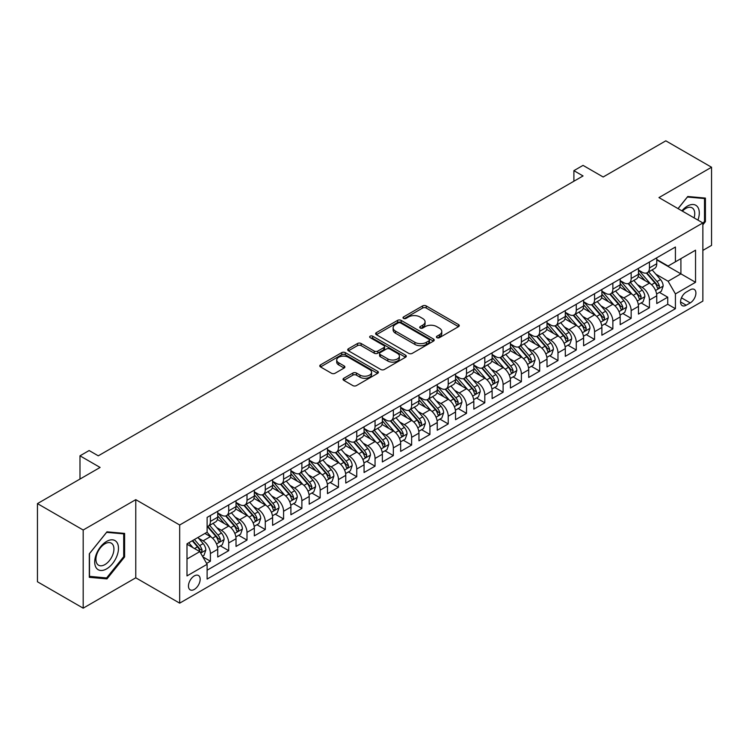 <?xml version="1.0" encoding="UTF-8"?>
<svg xmlns="http://www.w3.org/2000/svg" width="749" height="749" viewBox="0 0 749 749"><rect width="100%" height="100%" fill="white"/><g stroke="black" fill="none" stroke-linecap="round" stroke-linejoin="round"><path stroke-width="1.12" d="M436.929 337.668A1.779 1.03 0 0 0 439.448 337.668L458.519 326.658A2.537 1.47 0 0 0 459.268 325.618A2.537 1.47 0 0 0 458.519 324.579L426.2 305.92A2.537 1.47 0 0 0 422.614 305.92L403.533 316.939A1.779 1.03 0 0 0 403.009 317.66A1.779 1.03 0 0 0 403.533 318.391A1.779 1.03 0 0 0 406.042 318.391L408.514 316.967A8.127 4.691 0 0 1 420.011 316.967L422.698 318.522A8.127 4.691 0 0 1 425.076 321.836A8.127 4.691 0 0 1 422.698 325.15L420.236 326.583A1.779 1.03 0 0 0 419.712 327.304A1.779 1.03 0 0 0 420.236 328.034A1.779 1.03 0 0 0 422.745 328.034L425.217 326.601A8.127 4.691 0 0 1 436.704 326.601L439.401 328.156A8.127 4.691 0 0 1 441.779 331.479A8.127 4.691 0 0 1 439.401 334.794L436.929 336.217A1.779 1.03 0 0 0 436.414 336.947A1.779 1.03 0 0 0 436.929 337.668L436.929 336.217M194.309 589.426A8.276 4.784 120 0 0 199.721 582.132A8.276 4.784 120 0 0 198.457 575.494A8.276 4.784 120 0 0 194.309 575.906A8.276 4.784 120 0 0 188.907 583.199A8.276 4.784 120 0 0 190.171 589.837A8.276 4.784 120 0 0 194.309 589.426M343.782 378.282A2.537 1.47 0 0 0 343.042 379.322A2.537 1.47 0 0 0 343.782 380.352L352.854 385.595A2.537 1.47 0 0 0 356.44 385.595L377.627 373.358A2.537 1.47 0 0 0 378.376 372.319A2.537 1.47 0 0 0 377.627 371.289L345.308 352.629A2.537 1.47 0 0 0 341.722 352.629L320.535 364.857A2.537 1.47 0 0 0 319.786 365.896A2.537 1.47 0 0 0 320.535 366.935L331.489 373.255A2.537 1.47 0 0 0 335.075 373.255L344.147 368.021A2.537 1.47 0 0 0 344.886 366.982A2.537 1.47 0 0 0 344.147 365.943L338.717 362.806A6.797 3.923 0 0 1 336.722 360.035A6.797 3.923 0 0 1 340.917 356.412A6.797 3.923 0 0 1 348.322 357.264L369.594 369.547A6.797 3.923 0 0 1 371.588 372.319A6.797 3.923 0 0 1 367.394 375.942A6.797 3.923 0 0 1 359.988 375.099L356.44 373.049A2.537 1.47 0 0 0 352.854 373.049L343.782 378.282L343.782 380.352M702.862 250.4L711.55 245.391L711.55 167.233L665.814 140.831L603.16 176.998L583.04 165.379L573.893 170.66L583.04 175.949L98.278 455.823L89.131 450.542L79.984 455.823L79.984 479.06M83.186 530.02L83.186 608.169L135.775 577.807L135.775 499.649L83.186 530.02L37.45 503.609L100.104 467.442L79.984 455.823M135.775 499.649L179.676 525.002L702.862 222.94L702.862 301.098L179.676 603.151L179.676 525.002M711.55 167.233L658.961 197.596L702.862 222.94M408.692 353.35A2.537 1.47 0 0 0 412.287 353.35L433.474 341.113A2.537 1.47 0 0 0 434.214 340.083A2.537 1.47 0 0 0 433.474 339.044L401.155 320.385A2.537 1.47 0 0 0 397.56 320.385L376.373 332.622A2.537 1.47 0 0 0 375.633 333.651A2.537 1.47 0 0 0 376.373 334.691L408.692 353.35M370.886 338.052A1.779 1.03 0 0 1 372.693 338.305L372.693 336.198L405.555 355.166A2.537 1.47 0 0 1 406.295 356.206A2.537 1.47 0 0 1 405.555 357.236L384.368 369.472A2.537 1.47 0 0 1 380.773 369.472L348.454 350.813L357.516 345.617L357.516 343.501L348.454 348.734A2.537 1.47 0 0 0 347.714 349.774A2.537 1.47 0 0 0 348.454 350.813L348.454 348.734M357.516 345.617A2.537 1.47 0 0 1 361.112 345.617L361.112 343.501A2.537 1.47 0 0 0 357.516 343.501M361.112 343.501L374.219 351.066A2.537 1.47 0 0 0 377.814 351.066L383.825 347.602A2.537 1.47 0 0 0 384.574 346.562A2.537 1.47 0 0 0 383.825 345.523L370.184 337.649A1.779 1.03 0 0 1 369.66 336.919A1.779 1.03 0 0 1 370.755 335.973A1.779 1.03 0 0 1 372.693 336.198M83.186 608.169L37.45 581.767L37.45 503.609M206.612 563.417L210.413 561.226L202.82 556.844M198.504 538.194L203.091 540.844A10.346 5.973 60 0 1 210.413 553.52L217.725 549.289L217.725 557.003L228.707 550.665L220.384 545.862M216.798 527.633L221.386 530.283A10.346 5.973 60 0 1 228.707 542.95L236.019 538.728L236.019 546.442L247.001 540.104L238.678 535.301M235.083 517.072L239.68 519.722A10.346 5.973 60 0 1 247.001 532.389L254.314 528.167L254.314 535.881L265.286 529.543L256.963 524.74M253.377 506.502L257.974 509.161A10.346 5.973 60 0 1 265.286 521.828L272.608 517.606L272.608 525.321L283.581 518.982L275.257 514.179M271.672 495.941L276.269 498.6A10.346 5.973 60 0 1 283.581 511.267L290.902 507.045L290.902 514.76L301.875 508.421L293.552 503.618M289.966 485.38L294.563 488.039A10.346 5.973 60 0 1 301.875 500.706L309.197 496.484L309.197 504.199L320.169 497.86L311.846 493.048M308.26 474.819L312.848 477.478A10.346 5.973 60 0 1 320.169 490.146L327.491 485.923L327.491 493.628L338.464 487.299L330.14 482.487M326.555 464.258L331.142 466.908A10.346 5.973 60 0 1 338.464 479.585L345.776 475.362L345.776 483.068L356.758 476.738L348.435 471.926M344.849 453.697L349.437 456.347A10.346 5.973 60 0 1 356.758 469.024L364.07 464.801L364.07 472.507L375.052 466.178L366.729 461.365M363.143 443.136L367.731 445.786A10.346 5.973 60 0 1 375.052 458.463L382.364 454.24L382.364 461.946L393.337 455.607L385.014 450.804M381.428 432.576L386.025 435.225A10.346 5.973 60 0 1 393.337 447.902L400.659 443.68L400.659 451.385L411.632 445.046L403.308 440.243M399.723 422.015L404.32 424.664A10.346 5.973 60 0 1 411.632 437.341L418.953 433.119L418.953 440.824L429.926 434.486L421.603 429.683M418.017 411.454L422.614 414.103A10.346 5.973 60 0 1 429.926 426.78L437.247 422.558L437.247 430.263L448.22 423.925L439.897 419.122M436.311 400.893L440.908 403.542A10.346 5.973 60 0 1 448.22 416.219L455.542 411.997L455.542 419.702L466.515 413.364L458.191 408.561M454.606 390.332L459.193 392.982A10.346 5.973 60 0 1 466.515 405.658L473.827 401.436L473.827 409.141L484.809 402.803L476.486 398M472.9 379.771L477.488 382.421A10.346 5.973 60 0 1 484.809 395.098L492.121 390.875L492.121 398.58L503.103 392.242L494.78 387.439M491.194 369.21L495.782 371.86A10.346 5.973 60 0 1 503.103 384.537L510.415 380.305L510.415 388.019L521.398 381.681L513.074 376.878M509.479 358.649L514.076 361.299A10.346 5.973 60 0 1 521.398 373.976L528.71 369.744L528.71 377.459L539.683 371.12L531.359 366.317M527.773 348.088L532.37 350.738A10.346 5.973 60 0 1 539.683 363.415L547.004 359.183L547.004 366.898L557.977 360.559L549.654 355.756M546.068 337.527L550.665 340.177A10.346 5.973 60 0 1 557.977 352.854L565.298 348.622L565.298 356.337L576.271 349.998L567.948 345.195M564.362 326.967L568.959 329.616A10.346 5.973 60 0 1 576.271 342.284L583.593 338.061L583.593 345.776L594.566 339.437L586.242 334.634M582.656 316.396L587.244 319.055A10.346 5.973 60 0 1 594.566 331.723L601.887 327.5L601.887 335.215L612.86 328.877L604.537 324.074M600.951 305.835L605.538 308.494A10.346 5.973 60 0 1 612.86 321.162L620.172 316.939L620.172 324.654L631.154 318.316L622.831 313.513M619.245 295.275L623.833 297.933A10.346 5.973 60 0 1 631.154 310.601L638.466 306.378L638.466 314.093L649.449 307.755L649.449 300.04A10.346 5.973 -120 0 0 642.127 287.373L637.539 284.714M641.125 302.942L649.449 307.755M217.725 549.289A10.346 5.973 -120 0 0 210.413 536.621L204.926 533.447M236.019 538.728A10.346 5.973 -120 0 0 228.707 526.06L217.388 519.525M254.314 528.167A10.346 5.973 -120 0 0 247.001 515.499L235.682 508.964M272.608 517.606A10.346 5.973 -120 0 0 265.286 504.929L253.977 498.403M290.902 507.045A10.346 5.973 -120 0 0 283.581 494.368L272.271 487.842M309.197 496.484A10.346 5.973 -120 0 0 301.875 483.807L290.565 477.282M327.491 485.923A10.346 5.973 -120 0 0 320.169 473.246L308.86 466.721M345.776 475.362A10.346 5.973 -120 0 0 338.464 462.685L327.154 456.16M364.07 464.801A10.346 5.973 -120 0 0 356.758 452.124L345.439 445.599M382.364 454.24A10.346 5.973 -120 0 0 375.052 441.564L363.733 435.038M400.659 443.68A10.346 5.973 -120 0 0 393.337 431.003L382.027 424.468M418.953 433.119A10.346 5.973 -120 0 0 411.632 420.442L400.322 413.907M437.247 422.558A10.346 5.973 -120 0 0 429.926 409.881L418.616 403.346M455.542 411.997A10.346 5.973 -120 0 0 448.22 399.32L436.91 392.785M473.827 401.436A10.346 5.973 -120 0 0 466.515 388.759L455.205 382.224M492.121 390.875A10.346 5.973 -120 0 0 484.809 378.198L473.49 371.663M510.415 380.305A10.346 5.973 -120 0 0 503.103 367.637L491.784 361.102M528.71 369.744A10.346 5.973 -120 0 0 521.398 357.076L510.078 350.541M547.004 359.183A10.346 5.973 -120 0 0 539.683 346.515L528.373 339.98M565.298 348.622A10.346 5.973 -120 0 0 557.977 335.955L546.667 329.42M583.593 338.061A10.346 5.973 -120 0 0 576.271 325.394L564.961 318.859M601.887 327.5A10.346 5.973 -120 0 0 594.566 314.833L583.256 308.298M620.172 316.939A10.346 5.973 -120 0 0 612.86 304.263L601.55 297.737M638.466 306.378A10.346 5.973 -120 0 0 631.154 293.702L619.835 287.176M690.241 289.797L686.215 292.119A8.024 4.634 120 0 0 680.972 299.188A8.024 4.634 120 0 0 682.208 305.611A8.024 4.634 120 0 0 686.215 305.218L690.241 302.896A8.024 4.634 120 0 0 695.475 295.827A8.024 4.634 120 0 0 694.248 289.404A8.024 4.634 120 0 0 690.241 289.797M186.997 559.007L199.805 551.61L207.117 564.287L207.117 579.071L675.42 308.7L675.42 293.917L668.108 281.24L655.824 274.153M207.117 564.287L186.997 575.906L186.997 543.802L207.117 532.183L207.117 517.4L675.42 247.02L675.42 261.813L695.54 250.194L695.54 282.298L675.42 293.917M217.725 512.962L221.386 515.069A10.346 5.973 60 0 0 226.563 515.584L233.875 511.361A10.346 5.973 -120 0 0 236.019 506.624L236.019 500.706M236.019 502.401L239.68 504.508A10.346 5.973 60 0 0 244.857 505.023L252.17 500.8A10.346 5.973 -120 0 0 254.314 496.063L254.314 490.146M254.314 491.84L257.974 493.947A10.346 5.973 60 0 0 263.152 494.462L270.464 490.239A10.346 5.973 -120 0 0 272.608 485.502L272.608 479.585M272.608 481.279L276.269 483.386A10.346 5.973 60 0 0 281.437 483.901L288.758 479.678A10.346 5.973 -120 0 0 290.902 474.941L290.902 469.024M290.902 470.718L294.563 472.825A10.346 5.973 60 0 0 299.731 473.34L307.053 469.117A10.346 5.973 -120 0 0 309.197 464.38L309.197 458.463M309.197 460.158L312.848 462.264A10.346 5.973 60 0 0 318.025 462.779L325.347 458.557A10.346 5.973 -120 0 0 327.491 453.819L327.491 447.902M327.491 449.587L331.142 451.703A10.346 5.973 60 0 0 336.32 452.218L343.641 447.996A10.346 5.973 -120 0 0 345.776 443.258L345.776 437.341M345.776 439.026L349.437 441.142A10.346 5.973 60 0 0 354.614 441.657L361.926 437.435A10.346 5.973 -120 0 0 364.07 432.697L364.07 426.78M364.07 428.465L367.731 430.581A10.346 5.973 60 0 0 372.908 431.096L380.22 426.864A10.346 5.973 -120 0 0 382.364 422.136L382.364 416.219M382.364 417.905L386.025 420.02A10.346 5.973 60 0 0 391.203 420.535L398.515 416.304A10.346 5.973 -120 0 0 400.659 411.566L400.659 405.658M400.659 407.344L404.32 409.46A10.346 5.973 60 0 0 409.488 409.975L416.809 405.743A10.346 5.973 -120 0 0 418.953 401.005L418.953 395.098M418.953 396.783L422.614 398.899A10.346 5.973 60 0 0 427.782 399.414L435.103 395.182A10.346 5.973 -120 0 0 437.247 390.444L437.247 384.537M437.247 386.222L440.908 388.338A10.346 5.973 60 0 0 446.076 388.843L453.398 384.621A10.346 5.973 -120 0 0 455.542 379.883L455.542 373.976M455.542 375.661L459.193 377.777A10.346 5.973 60 0 0 464.371 378.282L471.692 374.06A10.346 5.973 -120 0 0 473.827 369.323L473.827 363.405M473.827 365.1L477.488 367.216A10.346 5.973 60 0 0 482.665 367.722L489.977 363.499A10.346 5.973 -120 0 0 492.121 358.762L492.121 352.845M492.121 354.539L495.782 356.655A10.346 5.973 60 0 0 500.959 357.161L508.271 352.938A10.346 5.973 -120 0 0 510.415 348.201L510.415 342.284M510.415 343.978L514.076 346.094A10.346 5.973 60 0 0 519.254 346.6L526.566 342.377A10.346 5.973 -120 0 0 528.71 337.64L528.71 331.723M528.71 333.417L532.37 335.524A10.346 5.973 60 0 0 537.548 336.039L544.86 331.816A10.346 5.973 -120 0 0 547.004 327.079L547.004 321.162M547.004 322.856L550.665 324.963A10.346 5.973 60 0 0 555.833 325.478L563.154 321.255A10.346 5.973 -120 0 0 565.298 316.518L565.298 310.601M565.298 312.296L568.959 314.402A10.346 5.973 60 0 0 574.127 314.917L581.449 310.695A10.346 5.973 -120 0 0 583.593 305.957L583.593 300.04M583.593 301.735L587.244 303.841A10.346 5.973 60 0 0 592.422 304.356L599.743 300.134A10.346 5.973 -120 0 0 601.887 295.396L601.887 289.479M601.887 291.174L605.538 293.28A10.346 5.973 60 0 0 610.716 293.795L618.037 289.573A10.346 5.973 -120 0 0 620.172 284.835L620.172 278.918M620.172 280.613L623.833 282.719A10.346 5.973 60 0 0 629.01 283.234L636.322 279.012A10.346 5.973 -120 0 0 638.466 274.274L638.466 268.357M207.117 570.204L667.734 304.263L667.734 297.194L656.761 303.532L656.761 295.818A10.346 5.973 -120 0 0 649.449 283.141L638.129 276.615M638.466 270.052L642.127 272.159A10.346 5.973 -120 0 0 647.305 272.673A10.346 5.973 -120 0 0 649.449 267.936L649.449 262.019M647.305 272.673L654.617 268.451A10.346 5.973 -120 0 0 656.761 263.714L656.761 257.796M210.413 515.49L210.413 521.407A10.346 5.973 60 0 1 208.269 526.144A10.346 5.973 60 0 1 207.117 526.566M208.269 526.144L215.581 521.922A10.346 5.973 -120 0 0 217.725 517.184L217.725 511.267M228.707 504.929L228.707 510.846A10.346 5.973 60 0 1 226.563 515.584M247.001 494.368L247.001 500.285A10.346 5.973 60 0 1 244.857 505.023M265.286 483.807L265.286 489.724A10.346 5.973 60 0 1 263.152 494.462M283.581 473.246L283.581 479.163A10.346 5.973 60 0 1 281.437 483.901M301.875 462.685L301.875 468.602A10.346 5.973 60 0 1 299.731 473.34M320.169 452.124L320.169 458.042A10.346 5.973 60 0 1 318.025 462.779M338.464 441.564L338.464 447.481A10.346 5.973 60 0 1 336.32 452.218M356.758 431.003L356.758 436.92A10.346 5.973 60 0 1 354.614 441.657M375.052 420.442L375.052 426.359A10.346 5.973 60 0 1 372.908 431.096M393.337 409.881L393.337 415.798A10.346 5.973 60 0 1 391.203 420.535M411.632 399.32L411.632 405.237A10.346 5.973 60 0 1 409.488 409.975M429.926 388.759L429.926 394.676A10.346 5.973 60 0 1 427.782 399.414M448.22 378.198L448.22 384.115A10.346 5.973 60 0 1 446.076 388.843M466.515 367.637L466.515 373.545A10.346 5.973 60 0 1 464.371 378.282M484.809 357.076L484.809 362.984A10.346 5.973 60 0 1 482.665 367.722M503.103 346.515L503.103 352.423A10.346 5.973 60 0 1 500.959 357.161M521.398 335.955L521.398 341.862A10.346 5.973 60 0 1 519.254 346.6M539.683 325.384L539.683 331.301A10.346 5.973 60 0 1 537.548 336.039M557.977 314.823L557.977 320.741A10.346 5.973 60 0 1 555.833 325.478M576.271 304.263L576.271 310.18A10.346 5.973 60 0 1 574.127 314.917M594.566 293.702L594.566 299.619A10.346 5.973 60 0 1 592.422 304.356M612.86 283.141L612.86 289.058A10.346 5.973 60 0 1 610.716 293.795M631.154 272.58L631.154 278.497A10.346 5.973 60 0 1 629.01 283.234M631.154 310.601L631.154 318.316M612.86 321.162L612.86 328.877M594.566 331.723L594.566 339.437M576.271 342.284L576.271 349.998M557.977 352.854L557.977 360.559M539.683 363.415L539.683 371.12M521.398 373.976L521.398 381.681M503.103 384.537L503.103 392.242M484.809 395.098L484.809 402.803M466.515 405.658L466.515 413.364M448.22 416.219L448.22 423.925M429.926 426.78L429.926 434.486M411.632 437.341L411.632 445.046M393.337 447.902L393.337 455.607M375.052 458.463L375.052 466.178M356.758 469.024L356.758 476.738M338.464 479.585L338.464 487.299M320.169 490.146L320.169 497.86M301.875 500.706L301.875 508.421M283.581 511.267L283.581 518.982M265.286 521.828L265.286 529.543M247.001 532.389L247.001 540.104M228.707 542.95L228.707 550.665M210.413 553.52L210.413 561.226M199.805 551.61L186.997 544.223M668.108 281.24L680.907 273.853L680.907 258.639L695.54 250.194M656.761 259.912L695.54 282.298M656.761 259.482L668.108 266.035L675.42 261.813M135.775 577.807L179.676 603.151M573.893 170.66L573.893 181.23M659.41 292.382L667.734 297.194M667.734 304.263L675.42 308.7M702.862 224.803L705.418 221.62L705.418 198.082L687.769 196.5L678.032 208.606M89.309 577.329L106.967 578.902L124.615 556.938L124.615 533.4L106.967 531.827L89.309 553.792L89.309 577.329M704.509 221.086L705.418 221.62M123.697 556.413L124.615 556.938M105.094 577.825L106.967 578.902M437.641 337.921L439.401 336.91A8.127 4.691 0 0 0 441.779 333.586L441.779 331.479M425.076 321.836L425.076 323.952A8.127 4.691 0 0 1 422.698 327.266L420.938 328.277M458.491 326.676L426.2 308.036A2.537 1.47 0 0 0 422.614 308.036L404.245 318.643M433.437 341.141L401.155 322.501A2.537 1.47 0 0 0 397.56 322.501L376.41 334.709M428.99 340.804A1.779 1.03 0 0 0 429.505 340.083A1.779 1.03 0 0 0 428.99 339.353L400.612 322.978A1.779 1.03 0 0 0 398.103 322.978L395.5 324.476A8.127 4.691 0 0 0 393.122 327.8A8.127 4.691 0 0 0 395.5 331.114L414.89 342.312A8.127 4.691 0 0 0 426.378 342.312L428.99 340.804L428.99 342.92A1.779 1.03 0 0 0 429.505 342.19L429.505 340.083M393.122 327.8L393.122 329.906A8.127 4.691 0 0 0 395.5 333.23L395.5 331.114M428.99 342.92L426.378 344.418A8.127 4.691 0 0 1 414.89 344.418L395.5 333.23M361.112 345.617L374.219 353.182A2.537 1.47 0 0 0 377.814 353.182L383.825 349.708A2.537 1.47 0 0 0 384.574 348.669L384.574 346.562M372.693 338.305L405.518 357.254M387.823 358.921A6.797 3.923 0 0 0 395.229 359.773A6.797 3.923 0 0 0 399.414 356.149A6.797 3.923 0 0 0 397.429 353.378L389.929 349.053A2.537 1.47 0 0 0 386.344 349.053L380.323 352.517A2.537 1.47 0 0 0 379.584 353.556A2.537 1.47 0 0 0 380.323 354.595L387.823 358.921L387.823 361.037A6.797 3.923 0 0 0 395.229 361.889A6.797 3.923 0 0 0 399.414 358.265L399.414 356.149M379.584 353.556L379.584 355.672A2.537 1.47 0 0 0 380.323 356.711L380.323 354.595M387.823 361.037L380.323 356.711M371.588 372.319L371.588 374.434A6.797 3.923 0 0 1 367.394 378.058A6.797 3.923 0 0 1 359.988 377.206L356.44 375.155A2.537 1.47 0 0 0 352.854 375.155L343.819 380.38M336.722 360.035L336.722 362.151A6.797 3.923 0 0 0 338.717 364.922L338.717 362.806M344.109 368.04L338.717 364.922M377.599 373.377L345.308 354.736A2.537 1.47 0 0 0 341.722 354.736L320.563 366.954M656.611 294.001L661.339 291.277L663.165 285.996A6.853 3.96 -120 0 0 660.496 279.555L652.136 269.883M650.46 283.815L640.545 272.336A19.792 11.422 -120 0 0 638.466 270.164M645.029 280.594L639.477 274.171A16.431 9.484 -120 0 0 638.466 273.067M646.368 273.048L654.823 282.832A6.853 3.96 60 0 1 657.266 287.55L657.762 288.365L658.689 288.234L659.466 286.287A6.853 3.96 -120 0 0 657.023 281.568L648.662 271.887M646.864 272.889L655.946 283.403A3.492 2.013 60 0 1 656.826 284.77L659.466 286.287M697.937 220.103A16.815 9.709 120 0 0 687.404 206.097A16.815 9.709 120 0 0 681.899 210.844M694.098 217.884A12.733 7.35 120 0 0 692.104 207.838A12.733 7.35 120 0 0 685.738 208.475A12.733 7.35 120 0 0 682.405 211.134M678.07 208.634L687.404 197.024L704.509 198.551L704.509 221.358L702.862 223.408M703.377 197.895L704.509 198.551M116.891 556.076A16.815 9.709 120 0 0 112.547 539.832A16.815 9.709 120 0 0 96.303 554.232A16.815 9.709 120 0 0 100.656 570.476A16.815 9.709 120 0 0 116.891 556.076M112.725 554.887A12.733 7.35 120 0 0 111.292 543.165A12.733 7.35 120 0 0 97.136 553.492A12.733 7.35 120 0 0 98.568 565.214A12.733 7.35 120 0 0 112.725 554.887M89.496 576.43L89.496 553.623L106.601 532.352L123.697 533.878L123.697 556.685L106.601 577.956L89.309 576.327M122.564 533.222L123.697 533.878M638.317 304.571L643.045 301.838L644.87 296.557A6.853 3.96 -120 0 0 642.202 290.116L633.841 280.444M632.165 294.376L622.26 282.897A19.792 11.422 -120 0 0 620.172 280.725M626.735 291.155L621.193 284.732A16.431 9.484 -120 0 0 620.172 283.628M628.074 283.609L636.528 293.393A6.853 3.96 60 0 1 638.972 298.121L639.477 298.926L640.404 298.795L641.172 296.847A6.853 3.96 -120 0 0 638.728 292.129L630.368 282.448M628.57 283.45L637.661 293.964A3.492 2.013 60 0 1 638.541 295.331L641.172 296.847M620.022 315.132L624.75 312.399L626.576 307.118A6.853 3.96 -120 0 0 623.908 300.677L615.547 291.005M613.871 304.937L603.966 293.458A19.792 11.422 -120 0 0 601.887 291.286M608.441 301.716L602.898 295.293A16.431 9.484 -120 0 0 601.887 294.188M609.78 294.17L618.234 303.954A6.853 3.96 60 0 1 620.678 308.682L621.183 309.487L622.11 309.356L622.878 307.408A6.853 3.96 -120 0 0 620.434 302.69L612.073 293.009M610.285 294.011L619.367 304.525A3.492 2.013 60 0 1 620.247 305.892L622.878 307.408M601.728 325.693L606.456 322.959L608.282 317.679A6.853 3.96 -120 0 0 605.613 311.247L597.253 301.566M595.586 315.498L585.671 304.019A19.792 11.422 -120 0 0 583.593 301.847M590.146 312.277L584.604 305.854A16.431 9.484 -120 0 0 583.593 304.749M591.495 304.731L599.94 314.514A6.853 3.96 60 0 1 602.393 319.243L602.889 320.048L603.816 319.917L604.583 317.969A6.853 3.96 -120 0 0 602.14 313.251L593.779 303.57M591.991 304.571L601.072 315.086A3.492 2.013 60 0 1 601.953 316.452L604.583 317.969M583.434 336.254L588.162 333.52L589.987 328.24A6.853 3.96 -120 0 0 587.319 321.808L578.968 312.127M577.292 326.058L567.377 314.58A19.792 11.422 -120 0 0 565.298 312.408M571.852 322.838L566.31 316.415A16.431 9.484 -120 0 0 565.298 315.32M573.2 315.292L581.655 325.075A6.853 3.96 60 0 1 584.098 329.803L584.595 330.609L585.521 330.487L586.289 328.53A6.853 3.96 -120 0 0 583.846 323.811L575.485 314.131M573.697 315.132L582.778 325.646A3.492 2.013 60 0 1 583.658 327.013L586.289 328.53M565.139 346.815L569.867 344.081L571.702 338.801A6.853 3.96 -120 0 0 569.025 332.369L560.673 322.688M558.997 336.619L549.083 325.141A19.792 11.422 -120 0 0 547.004 322.969M553.558 333.399L548.015 326.976A16.431 9.484 -120 0 0 547.004 325.881M554.906 325.852L563.36 335.636A6.853 3.96 60 0 1 565.804 340.364L566.3 341.179L567.227 341.048L567.995 339.091A6.853 3.96 -120 0 0 565.551 334.372L557.2 324.692M555.402 325.693L564.484 336.207A3.492 2.013 60 0 1 565.364 337.574L567.995 339.091M546.854 357.376L551.573 354.642L553.408 349.362A6.853 3.96 -120 0 0 550.74 342.93L542.379 333.249M540.703 347.18L530.788 335.702A19.792 11.422 -120 0 0 528.71 333.53M535.263 343.96L529.721 337.546A16.431 9.484 -120 0 0 528.71 336.441M536.612 336.413L545.066 346.197A6.853 3.96 60 0 1 547.51 350.925L548.006 351.74L548.933 351.609L549.7 349.652A6.853 3.96 -120 0 0 547.257 344.933L538.906 335.252M537.108 336.254L546.19 346.768A3.492 2.013 60 0 1 547.07 348.135L549.7 349.652M528.56 367.937L533.288 365.203L535.114 359.923A6.853 3.96 -120 0 0 532.445 353.491L524.085 343.81M522.409 357.741L512.494 346.263A19.792 11.422 -120 0 0 510.415 344.091M516.979 354.52L511.427 348.107A16.431 9.484 -120 0 0 510.415 347.002M518.317 346.974L526.772 356.758A6.853 3.96 60 0 1 529.215 361.486L529.712 362.301L530.638 362.17L531.416 360.213A6.853 3.96 -120 0 0 528.963 355.494L520.611 345.813M518.814 346.815L527.895 357.329A3.492 2.013 60 0 1 528.775 358.696L531.416 360.213M510.266 378.498L514.994 375.764L516.819 370.483A6.853 3.96 -120 0 0 514.151 364.051L505.79 354.371M504.114 368.302L494.209 356.824A19.792 11.422 -120 0 0 492.121 354.651M498.684 365.081L493.132 358.668A16.431 9.484 -120 0 0 492.121 357.563M500.023 357.535L508.477 367.319A6.853 3.96 60 0 1 510.921 372.047L511.417 372.862L512.344 372.73L513.121 370.783A6.853 3.96 -120 0 0 510.678 366.055L502.317 356.384M500.519 357.376L509.61 367.89A3.492 2.013 60 0 1 510.49 369.257L513.121 370.783M491.971 389.059L496.699 386.325L498.525 381.044A6.853 3.96 -120 0 0 495.857 374.612L487.496 364.932M485.82 378.863L475.915 367.385A19.792 11.422 -120 0 0 473.827 365.212M480.39 375.642L474.847 369.229A16.431 9.484 -120 0 0 473.827 368.124M481.729 368.096L490.183 377.889A6.853 3.96 60 0 1 492.627 382.608L493.132 383.422L494.059 383.291L494.827 381.344A6.853 3.96 -120 0 0 492.383 376.616L484.023 366.944M482.225 367.937L491.316 378.451A3.492 2.013 60 0 1 492.196 379.818L494.827 381.344M473.677 399.62L478.405 396.895L480.231 391.605A6.853 3.96 -120 0 0 477.562 385.173L469.202 375.492M467.535 389.424L457.62 377.955A19.792 11.422 -120 0 0 455.542 375.773M462.096 386.203L456.553 379.79A16.431 9.484 -120 0 0 455.542 378.685M463.434 378.657L471.889 388.45A6.853 3.96 60 0 1 474.332 393.169L474.838 393.983L475.765 393.852L476.533 391.905A6.853 3.96 -120 0 0 474.089 387.177L465.728 377.505M463.94 378.498L473.022 389.012A3.492 2.013 60 0 1 473.902 390.379L476.533 391.905M455.383 410.18L460.111 407.456L461.936 402.166A6.853 3.96 -120 0 0 459.268 395.734L450.917 386.053M449.241 399.985L439.326 388.516A19.792 11.422 -120 0 0 437.247 386.334M443.801 396.764L438.259 390.351A16.431 9.484 -120 0 0 437.247 389.246M445.149 389.218L453.604 399.011A6.853 3.96 60 0 1 456.047 403.73L456.544 404.544L457.47 404.413L458.238 402.466A6.853 3.96 -120 0 0 455.795 397.738L447.434 388.066M445.646 389.059L454.727 399.573A3.492 2.013 60 0 1 455.607 400.94L458.238 402.466M437.088 420.741L441.816 418.017L443.651 412.736A6.853 3.96 -120 0 0 440.974 406.295L432.622 396.614M430.947 410.546L421.032 399.077A19.792 11.422 -120 0 0 418.953 396.895M425.507 407.325L419.964 400.912A16.431 9.484 -120 0 0 418.953 399.807M426.855 399.779L435.309 409.572A6.853 3.96 60 0 1 437.753 414.291L438.249 415.105L439.176 414.974L439.944 413.027A6.853 3.96 -120 0 0 437.5 408.299L429.14 398.627M427.351 399.62L436.433 410.143A3.492 2.013 60 0 1 437.313 411.501L439.944 413.027M418.794 431.302L423.522 428.578L425.357 423.297A6.853 3.96 -120 0 0 422.689 416.856L414.328 407.175M412.652 421.107L402.737 409.637A19.792 11.422 -120 0 0 400.659 407.456M407.213 417.895L401.67 411.473A16.431 9.484 -120 0 0 400.659 410.368M408.561 410.34L417.015 420.133A6.853 3.96 60 0 1 419.459 424.852L419.955 425.666L420.882 425.535L421.65 423.588A6.853 3.96 -120 0 0 419.206 418.86L410.855 409.188M409.057 410.18L418.139 420.704A3.492 2.013 60 0 1 419.019 422.062L421.65 423.588M400.509 441.863L405.228 439.139L407.063 433.858A6.853 3.96 -120 0 0 404.394 427.417L396.034 417.745M394.358 431.677L384.443 420.198A19.792 11.422 -120 0 0 382.364 418.017M388.918 428.456L383.376 422.033A16.431 9.484 -120 0 0 382.364 420.929M390.266 420.901L398.721 430.694A6.853 3.96 60 0 1 401.164 435.412L401.661 436.227L402.588 436.096L403.355 434.148A6.853 3.96 -120 0 0 400.912 429.42L392.56 419.749M390.763 420.741L399.844 431.265A3.492 2.013 60 0 1 400.724 432.632L403.355 434.148M382.215 452.424L386.943 449.7L388.768 444.419A6.853 3.96 -120 0 0 386.1 437.978L377.739 428.306M376.064 442.238L366.149 430.759A19.792 11.422 -120 0 0 364.07 428.578M370.633 439.017L365.081 432.594A16.431 9.484 -120 0 0 364.07 431.49M371.972 431.461L380.426 441.255A6.853 3.96 60 0 1 382.87 445.973L383.366 446.788L384.293 446.657L385.07 444.709A6.853 3.96 -120 0 0 382.627 439.981L374.266 430.31M372.468 431.302L381.55 441.826A3.492 2.013 60 0 1 382.43 443.193L385.07 444.709M363.92 462.985L368.648 460.261L370.474 454.98A6.853 3.96 -120 0 0 367.806 448.539L359.445 438.867M357.769 452.799L347.864 441.32A19.792 11.422 -120 0 0 345.776 439.139M352.339 449.578L346.796 443.155A16.431 9.484 -120 0 0 345.776 442.05M353.678 442.022L362.132 451.816A6.853 3.96 60 0 1 364.576 456.534L365.081 457.349L365.999 457.218L366.776 455.27A6.853 3.96 -120 0 0 364.332 450.552L355.972 440.871M354.174 441.863L363.265 452.387A3.492 2.013 60 0 1 364.145 453.754L366.776 455.27M345.626 473.546L350.354 470.821L352.18 465.541A6.853 3.96 -120 0 0 349.511 459.1L341.151 449.428M339.475 463.359L329.569 451.881A19.792 11.422 -120 0 0 327.491 449.709M334.045 460.139L328.502 453.716A16.431 9.484 -120 0 0 327.491 452.611M335.383 452.593L343.838 462.376A6.853 3.96 60 0 1 346.281 467.095L346.787 467.91L347.714 467.779L348.482 465.831A6.853 3.96 -120 0 0 346.038 461.112L337.677 451.432M335.889 452.424L344.971 462.948A3.492 2.013 60 0 1 345.851 464.314L348.482 465.831M327.332 484.107L332.06 481.382L333.885 476.102A6.853 3.96 -120 0 0 331.217 469.66L322.856 459.989M321.19 473.92L311.275 462.442A19.792 11.422 -120 0 0 309.197 460.27M315.75 470.7L310.208 464.277A16.431 9.484 -120 0 0 309.197 463.172M317.099 463.154L325.543 472.937A6.853 3.96 60 0 1 327.996 477.656L328.493 478.471L329.42 478.339L330.187 476.392A6.853 3.96 -120 0 0 327.744 471.673L319.383 461.993M317.595 462.994L326.676 473.508A3.492 2.013 60 0 1 327.556 474.875L330.187 476.392M309.037 494.668L313.765 491.943L315.591 486.663A6.853 3.96 -120 0 0 312.923 480.221L304.571 470.55M302.896 484.481L292.981 473.003A19.792 11.422 -120 0 0 290.902 470.831M297.456 481.261L291.913 474.838A16.431 9.484 -120 0 0 290.902 473.733M298.804 473.714L307.259 483.498A6.853 3.96 60 0 1 309.702 488.226L310.198 489.031L311.125 488.9L311.893 486.953A6.853 3.96 -120 0 0 309.449 482.234L301.089 472.553M299.3 473.555L308.382 484.069A3.492 2.013 60 0 1 309.262 485.436L311.893 486.953M290.743 505.238L295.471 502.504L297.306 497.224A6.853 3.96 -120 0 0 294.629 490.782L286.277 481.111M284.601 495.042L274.686 483.564A19.792 11.422 -120 0 0 272.608 481.392M279.162 491.821L273.619 485.399A16.431 9.484 -120 0 0 272.608 484.294M280.51 484.275L288.964 494.059A6.853 3.96 60 0 1 291.408 498.787L291.904 499.592L292.831 499.461L293.599 497.514A6.853 3.96 -120 0 0 291.155 492.795L282.794 483.114M281.006 484.116L290.088 494.63A3.492 2.013 60 0 1 290.968 495.997L293.599 497.514M272.458 515.799L277.177 513.065L279.012 507.785A6.853 3.96 -120 0 0 276.344 501.343L267.983 491.672M266.307 505.603L256.392 494.125A19.792 11.422 -120 0 0 254.314 491.953M260.867 502.382L255.325 495.96A16.431 9.484 -120 0 0 254.314 494.855M262.216 494.836L270.67 504.62A6.853 3.96 60 0 1 273.113 509.348L273.61 510.153L274.537 510.022L275.304 508.075A6.853 3.96 -120 0 0 272.861 503.356L264.509 493.675M262.712 494.677L271.793 505.191A3.492 2.013 60 0 1 272.673 506.558L275.304 508.075M254.164 526.36L258.892 523.626L260.718 518.345A6.853 3.96 -120 0 0 258.049 511.913L249.689 502.233M248.013 516.164L238.098 504.686A19.792 11.422 -120 0 0 236.019 502.513M242.582 512.943L237.03 506.521A16.431 9.484 -120 0 0 236.019 505.425M243.921 505.397L252.376 515.181A6.853 3.96 60 0 1 254.819 519.909L255.315 520.714L256.242 520.592L257.019 518.636A6.853 3.96 -120 0 0 254.566 513.917L246.215 504.236M244.417 505.238L253.499 515.752A3.492 2.013 60 0 1 254.379 517.119L257.019 518.636M235.869 536.921L240.598 534.187L242.423 528.906A6.853 3.96 -120 0 0 239.755 522.474L231.394 512.793M229.718 526.725L219.813 515.246A19.792 11.422 -120 0 0 217.725 513.074M224.288 523.504L218.736 517.082A16.431 9.484 -120 0 0 217.725 515.986M225.627 515.958L234.081 525.742A6.853 3.96 60 0 1 236.525 530.47L237.021 531.284L237.948 531.153L238.725 529.197A6.853 3.96 -120 0 0 236.281 524.478L227.921 514.797M226.123 515.799L235.214 526.313A3.492 2.013 60 0 1 236.094 527.68L238.725 529.197M217.575 547.482L222.303 544.748L224.129 539.467A6.853 3.96 -120 0 0 221.461 533.035L213.1 523.354M211.424 537.286L207.052 532.221M205.994 534.065L205.282 533.241M207.333 526.519L215.787 536.303A6.853 3.96 60 0 1 218.231 541.031L218.736 541.845L219.663 541.714L220.431 539.757A6.853 3.96 -120 0 0 217.987 535.039L209.626 525.358M207.829 526.36L216.92 536.874A3.492 2.013 60 0 1 217.8 538.241L220.431 539.757M202.455 556.207L204.009 555.309L205.835 550.028A6.853 3.96 -120 0 0 203.166 543.596L197.905 537.501M192.989 547.688L188.757 542.782M187.699 544.626L186.997 543.811M192.231 540.778L197.493 546.864A6.853 3.96 60 0 1 199.936 551.592L200.442 552.406L201.369 552.275L202.136 550.318A6.853 3.96 -120 0 0 199.693 545.6L194.431 539.505M192.662 540.535L198.625 547.435A3.492 2.013 60 0 1 199.506 548.802L202.136 550.318M203.091 540.844L210.413 536.621M221.386 530.283L228.707 526.06M239.68 519.722L247.001 515.499M257.974 509.161L265.286 504.929M276.269 498.6L283.581 494.368M294.563 488.039L301.875 483.807M312.848 477.478L320.169 473.246M331.142 466.908L338.464 462.685M349.437 456.347L356.758 452.124M367.731 445.786L375.052 441.564M386.025 435.225L393.337 431.003M404.32 424.664L411.632 420.442M422.614 414.103L429.926 409.881M440.908 403.542L448.22 399.32M459.193 392.982L466.515 388.759M477.488 382.421L484.809 378.198M495.782 371.86L503.103 367.637M514.076 361.299L521.398 357.076M532.37 350.738L539.683 346.515M550.665 340.177L557.977 335.955M568.959 329.616L576.271 325.394M587.244 319.055L594.566 314.833M605.538 308.494L612.86 304.263M623.833 297.933L631.154 293.702M642.127 287.373L649.449 283.141M649.449 267.936L656.761 263.714M210.413 521.407L217.725 517.184M228.707 510.846L236.019 506.624M247.001 500.285L254.314 496.063M265.286 489.724L272.608 485.502M283.581 479.163L290.902 474.941M301.875 468.602L309.197 464.38M320.169 458.042L327.491 453.819M338.464 447.481L345.776 443.258M356.758 436.92L364.07 432.697M375.052 426.359L382.364 422.136M393.337 415.798L400.659 411.566M411.632 405.237L418.953 401.005M429.926 394.676L437.247 390.444M448.22 384.115L455.542 379.883M466.515 373.545L473.827 369.323M484.809 362.984L492.121 358.762M503.103 352.423L510.415 348.201M521.398 341.862L528.71 337.64M539.683 331.301L547.004 327.079M557.977 320.741L565.298 316.518M576.271 310.18L583.593 305.957M594.566 299.619L601.887 295.396M612.86 289.058L620.172 284.835M631.154 278.497L638.466 274.274M649.449 300.04L656.761 295.818M681.468 297.83L690.241 302.896M680.541 301.941L686.215 305.218M439.401 336.91L439.401 334.794M420.236 328.034L420.236 326.583M422.698 327.266L422.698 325.15M403.533 318.391L403.533 316.939M422.614 308.036L422.614 305.92M426.2 308.036L426.2 305.92M458.519 326.658L458.519 324.579M376.373 334.691L376.373 332.622M397.56 322.501L397.56 320.385M401.155 322.501L401.155 320.385M433.474 341.113L433.474 339.044M414.89 344.418L414.89 342.312M426.378 344.418L426.378 342.312M374.219 353.182L374.219 351.066M377.814 353.182L377.814 351.066M383.825 349.708L383.825 347.602M405.555 357.236L405.555 355.166M352.854 375.155L352.854 373.049M356.44 375.155L356.44 373.049M359.988 377.206L359.988 375.099M344.147 368.021L344.147 365.943M320.535 366.935L320.535 364.857M341.722 354.736L341.722 352.629M345.308 354.736L345.308 352.629M377.627 373.358L377.627 371.289M655.562 290.49L663.118 286.127M640.545 272.336L641.49 271.793M657.023 281.568L660.496 279.555M651.555 284.723L654.823 282.832M637.268 301.051L644.823 296.688M622.26 282.897L623.196 282.354M638.728 292.129L642.202 290.116M633.261 295.284L636.528 293.393M618.974 311.612L626.529 307.249M603.966 293.458L604.902 292.915M620.434 302.69L623.908 300.677M614.966 305.845L618.234 303.954M600.679 322.173L608.244 317.81M585.671 304.019L586.617 303.476M602.14 313.251L605.613 311.247M596.672 316.406L599.94 314.514M582.394 332.734L589.95 328.371M567.377 314.58L568.322 314.037M583.846 323.811L587.319 321.808M578.378 326.967L581.655 325.075M564.1 343.295L571.656 338.932M549.083 325.141L550.028 324.598M565.551 334.372L569.025 332.369M560.093 337.527L563.36 335.636M545.806 353.856L553.361 349.493M530.788 335.702L531.734 335.159M547.257 344.933L550.74 342.93M541.799 348.088L545.066 346.197M527.511 364.417L535.067 360.054M512.494 346.263L513.439 345.72M528.963 355.494L532.445 353.491M523.504 358.649L526.772 356.758M509.217 374.977L516.773 370.615M494.209 356.824L495.145 356.281M510.678 366.055L514.151 364.051M505.21 369.21L508.477 367.319M490.923 385.538L498.478 381.185M475.915 367.385L476.851 366.841M492.383 376.616L495.857 374.612M486.916 379.771L490.183 377.889M472.628 396.109L480.184 391.746M457.62 377.955L458.557 377.402M474.089 387.177L477.562 385.173M468.621 390.332L471.889 388.45M454.343 406.67L461.899 402.307M439.326 388.516L440.272 387.973M455.795 397.738L459.268 395.734M450.327 400.893L453.604 399.011M436.049 417.23L443.605 412.868M421.032 399.077L421.977 398.534M437.5 408.299L440.974 406.295M432.033 411.454L435.309 409.572M417.755 427.791L425.31 423.428M402.737 409.637L403.683 409.094M419.206 418.86L422.689 416.856M413.748 422.015L417.015 420.133M399.46 438.352L407.016 433.989M384.443 420.198L385.389 419.655M400.912 429.42L404.394 427.417M395.453 432.576L398.721 430.694M381.166 448.913L388.722 444.55M366.149 430.759L367.094 430.216M382.627 439.981L386.1 437.978M377.159 443.136L380.426 441.255M362.872 459.474L370.427 455.111M347.864 441.32L348.8 440.777M364.332 450.552L367.806 448.539M358.865 453.707L362.132 451.816M344.577 470.035L352.133 465.672M329.569 451.881L330.506 451.338M346.038 461.112L349.511 459.1M340.57 464.268L343.838 462.376M326.283 480.596L333.848 476.233M311.275 462.442L312.221 461.899M327.744 471.673L331.217 469.66M322.276 474.829L325.543 472.937M307.998 491.157L315.554 486.794M292.981 473.003L293.926 472.46M309.449 482.234L312.923 480.221M303.982 485.389L307.259 483.498M289.704 501.718L297.259 497.355M274.686 483.564L275.632 483.021M291.155 492.795L294.629 490.782M285.697 495.95L288.964 494.059M271.41 512.279L278.965 507.916M256.392 494.125L257.338 493.582M272.861 503.356L276.344 501.343M267.402 506.511L270.67 504.62M253.115 522.839L260.671 518.477M238.098 504.686L239.043 504.143M254.566 513.917L258.049 511.913M249.108 517.072L252.376 515.181M234.821 533.4L242.376 529.037M219.813 515.246L220.749 514.703M236.281 524.478L239.755 522.474M230.814 527.633L234.081 525.742M216.527 543.961L224.082 539.598M217.987 535.039L221.461 533.035M212.519 538.194L215.787 536.303M200.666 553.118L205.788 550.159M199.693 545.6L203.166 543.596M194.534 548.577L197.493 546.864"/></g></svg>
